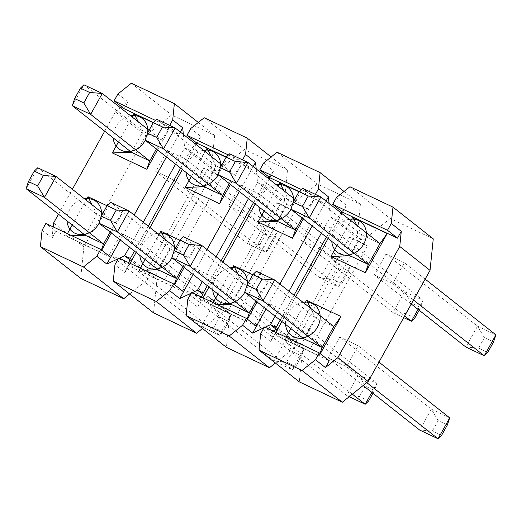 <?xml version="1.0" encoding="UTF-8"?>
<svg xmlns="http://www.w3.org/2000/svg" width="522" height="522" viewBox="0 0 522 522"><rect width="100%" height="100%" fill="white"/><g stroke="black" fill="none" stroke-linecap="round" stroke-linejoin="round"><path stroke-width="0.39" stroke-dasharray="2.61 1.96" d="M109.574 254.455L201.114 326.563L219.468 335.261L127.936 263.147L109.574 254.455L121.215 233.543L212.748 305.651L201.114 326.563L213.766 327.575L219.586 317.115L228.767 321.461L222.946 331.92L213.766 327.575M228.767 321.461L231.109 314.348L212.748 305.651L219.586 317.115M222.946 331.92L219.468 335.261L231.109 314.348L139.576 242.234L127.936 263.147M121.215 233.543L139.576 242.234M256.204 168.926L257.522 182.38L284.112 203.326L287.524 169.846L271.172 156.965M204.206 117.731L244.492 149.475L287.524 169.846M244.492 149.475L216.982 171.542L211.247 168.828L214.659 135.348L171.627 114.97L145.755 135.727L83.898 246.86L80.688 278.35M129.619 293.99L151.23 276.653L156.965 279.374L153.553 312.854M202.484 328.495L224.095 311.158L229.83 313.879L226.417 347.358M275.348 362.999L296.959 345.662L302.695 348.376L299.289 381.856M349.936 186.739L390.221 218.483L433.253 238.854M390.221 218.483L362.712 240.551L356.976 237.83L360.389 204.35L317.356 183.979L289.847 206.046L284.112 203.326M310.225 348.846L367.514 245.921L349.446 237.36L292.157 340.292L310.225 348.846L301.644 344.024L358.934 241.092L367.514 245.921M339.809 337.055L328.168 357.968L346.53 366.659L358.17 345.747L339.809 337.055L431.348 409.163L419.708 430.076L432.36 431.081L438.18 420.628L447.361 424.973M266.944 302.551L255.304 323.464L273.665 332.155L285.306 311.243L266.944 302.551L358.477 374.659L346.843 395.572L255.304 323.464M386.006 254.057L374.365 274.97L392.727 283.661L404.367 262.749L386.006 254.057L477.539 326.165L465.898 347.078L478.557 348.089L484.377 337.63L493.558 341.975M313.141 219.553L301.501 240.466L319.862 249.157L331.503 228.244L313.141 219.553L404.674 291.661L393.033 312.574L301.501 240.466M294.649 211.417L276.582 202.856L219.292 305.788L237.36 314.348L294.649 211.417L280.327 203.874L276.582 202.856M203.717 168.358L146.428 271.283L164.495 279.844L221.785 176.912L203.717 168.358L207.462 169.369L150.173 272.301L146.428 271.283M200.8 297.651L212.441 276.738L194.08 268.047L182.439 288.96L200.8 297.651L292.333 369.765L303.974 348.853L212.441 276.738M174.133 180.149L185.773 159.236L167.412 150.545L155.771 171.457L174.133 180.149L265.665 252.263L277.306 231.35L185.773 159.236M246.997 214.653L258.638 193.74L240.277 185.049L228.636 205.962L246.997 214.653L338.53 286.767L350.171 265.855L258.638 193.74M248.452 198.673L257.522 182.38L263.258 185.095L289.847 206.046M277.071 152.235L317.356 183.979M269.078 177.121L273.632 170.883L263.643 163.008M253.49 202.64L263.258 185.095L268.178 178.361M344.037 191.47L360.389 204.35M329.069 203.43L330.387 216.884L356.976 237.83M321.317 233.177L330.387 216.884L336.122 219.599L362.712 240.551M341.943 211.625L346.497 205.381L336.507 197.512M326.361 237.145L336.122 219.599L341.042 212.865M275.838 332.331L274.455 334.817L329.252 360.761M341.943 213.57L328.07 238.495M295.746 296.568L281.873 321.493M337.016 245.542L350.888 220.617M320.306 353.714L319.177 355.743L284.751 339.444L286.023 337.153M290.819 328.54L304.691 303.615M260.661 333.78L270.657 341.649L274.455 334.817L264.465 326.948M276.105 327.431L302.695 348.376M270.657 341.649L274.474 331.685M294.036 295.217L280.164 320.143M342.693 212.219L346.497 205.381M288.992 291.25L275.12 316.175M275.577 328.814L296.959 345.662M265.046 327.222L264.054 327.692M187.796 299.276L197.786 307.145L201.609 297.181M203.241 292.927L229.83 313.879M191.6 292.444L201.59 300.313L197.786 307.145M256.387 326.257L201.59 300.313L202.973 297.827M326.067 201.068L312.195 225.987M279.87 284.059L265.998 308.985M269.078 179.066L255.206 203.991M222.881 262.064L209.009 286.989M301.298 189.473L314.629 195.789L324.625 203.658L299.106 191.581M298.982 191.763L314.329 199.032L303.249 218.94M264.152 211.038L278.024 186.113M247.441 319.21L246.312 321.239L211.886 304.939L213.159 302.649M252.785 274.761L268.132 282.03L257.052 301.938M217.955 294.036L231.827 269.111M269.828 177.715L273.632 170.883M221.171 260.719L207.299 285.638M314.629 195.789L315.405 194.393M216.128 256.746L202.255 281.671M202.712 294.31L224.095 311.158M192.181 292.718L191.189 293.188M183.522 291.752L128.725 265.809L118.735 257.94M130.108 263.323L124.921 272.641L114.931 264.771M130.376 258.423L156.965 279.374M124.921 272.641L128.745 262.677M129.847 259.806L151.23 276.653M119.316 258.214L118.324 258.684M110.657 257.255L55.861 231.305L45.871 223.436M55.861 231.305L52.056 238.136L42.067 230.267M53.603 222.992L83.898 246.86M52.056 238.136L53.205 226.907M104.687 131.211L115.46 111.858L145.755 135.727M58.49 214.209L72.362 189.284M115.46 111.858L120.497 107.813M121.724 106.834L127.903 101.875L117.913 93.999M131.342 83.233L171.627 114.97M124.099 108.706L127.903 101.875M166.466 156.978L178.889 134.65L153.377 122.572M120.269 239.976L134.141 215.057M153.246 122.755L168.599 130.024L157.52 149.931M118.422 142.03L132.294 117.111M101.712 250.201L100.583 252.23L66.157 235.931L67.429 233.641M107.056 205.753L122.402 213.022L111.323 232.929M72.225 225.028L86.097 200.102M180.338 132.059L178.889 134.65L168.9 126.781L155.569 120.465M168.9 126.781L169.676 125.384M198.308 122.468L214.659 135.348M183.339 134.428L184.657 147.876L211.247 168.828M175.588 164.169L184.657 147.876L190.393 150.597L216.982 171.542M196.213 142.617L200.768 136.379L190.778 128.503M180.625 168.143L190.393 150.597L195.313 143.857M228.434 154.969L241.764 161.285L242.541 159.889M226.241 157.076L251.754 169.154L241.764 161.285M239.33 191.483L253.203 166.564M207.006 249.555L193.133 274.481M196.213 144.561L182.341 169.487M150.016 227.559L136.144 252.485M226.117 157.259L241.464 164.528L230.385 184.436M191.287 176.534L205.159 151.608M174.576 284.705L173.448 286.735L139.022 270.435L140.294 268.145M179.92 240.257L195.267 247.526L184.188 267.434M145.09 259.532L158.962 234.606M148.307 226.215L134.435 251.134M196.964 143.211L200.768 136.379M143.263 222.242L129.391 247.167M204.252 186.752L215.893 165.839L211.09 156.287M145.162 140.196L156.802 119.284L215.893 165.839L234.254 174.531L241.464 164.528M221.909 164.808L234.254 174.531L229.243 183.535M144.698 270.233L139.022 270.435M173.448 286.735L174.263 284.464M158.055 269.75L169.696 248.837L164.893 239.285M98.965 223.194L110.605 202.282L169.696 248.837L188.057 257.529L195.267 247.526M175.718 247.806L188.057 257.529L183.046 266.533M131.387 152.248L143.028 131.335L138.226 121.783M72.297 105.692L83.938 84.779L143.028 131.335L161.389 140.026L168.599 130.024M149.044 130.311L161.389 140.026L156.378 149.031M71.827 235.729L66.157 235.931M100.583 252.23L101.398 249.96M85.19 235.246L96.831 214.333L92.029 204.781M26.1 188.69L37.741 167.777L96.831 214.333L115.192 223.024L122.402 213.022M102.854 213.302L115.192 223.024L110.181 232.029M277.117 221.256L288.757 200.344L283.955 190.791M218.026 174.7L229.667 153.788L288.757 200.344L307.119 209.035L314.329 199.032M294.78 199.313L307.119 209.035L302.107 218.039M217.563 304.737L211.886 304.939M246.312 321.239L247.128 318.962M230.92 304.254L242.56 283.342L237.758 273.789M171.829 257.698L183.47 236.786L242.56 283.342L260.922 292.033L268.132 282.03M248.583 282.311L260.922 292.033L255.91 301.037M349.981 255.76L361.622 234.848L356.82 225.295M290.891 209.205L302.532 188.292L361.622 234.848L379.983 243.539M290.428 339.235L284.751 339.444M319.177 355.743L319.993 353.466M303.784 338.758L315.425 317.846L310.623 308.287M244.694 292.203L256.335 271.29L315.425 317.846L333.786 326.537M349.446 237.36L353.192 238.378L295.902 341.31L292.157 340.292M358.934 241.092L353.192 238.378M295.902 341.31L301.644 344.024M363.149 385.523L328.168 357.968M366.777 382.606L346.53 366.659M378.959 362.124L358.17 345.747M441.54 435.433L432.36 431.081M438.18 420.628L431.348 409.163L449.703 417.854M352.376 394.162L273.665 332.155M368.676 400.929L359.495 396.583L346.843 395.572L349.218 396.7M371.827 392.361L376.838 383.357L285.306 311.243M372.956 393.242L374.496 390.469L376.838 383.357L358.477 374.659L365.315 386.123L374.496 390.469M359.495 396.583L365.315 386.123M411.284 304.052L374.365 274.97M413.515 300.039L392.727 283.661M425.156 279.126L404.367 262.749M487.737 352.435L478.557 348.089M484.377 337.63L477.539 326.165L495.9 334.863M404.654 315.96L319.862 249.157M414.873 317.931L405.692 313.585L393.033 312.574L403.721 317.637M418.024 309.363L423.035 300.359L331.503 228.244M419.146 310.251L420.693 307.478L423.035 300.359L404.674 291.661L411.512 303.125L420.693 307.478M405.692 313.585L411.512 303.125M286.069 206.595L228.78 309.52L223.038 306.805L280.327 203.874M237.36 314.348L228.78 309.52M223.038 306.805L219.292 305.788M164.495 279.844L155.915 275.016L213.204 172.09L221.785 176.912M213.204 172.09L207.462 169.369M150.173 272.301L155.915 275.016M182.439 288.96L273.978 361.067L292.333 369.765L295.811 366.424L286.63 362.079L273.978 361.067L285.612 340.155L292.45 351.619L286.63 362.079M194.08 268.047L285.612 340.155L303.974 348.853L301.631 355.965L295.811 366.424M292.45 351.619L301.631 355.965M155.771 171.457L247.304 243.572L265.665 252.263L269.143 248.922L259.963 244.577L247.304 243.572L258.945 222.659L265.783 234.124L259.963 244.577M167.412 150.545L258.945 222.659L277.306 231.35L274.963 238.469L269.143 248.922M265.783 234.124L274.963 238.469M228.636 205.962L320.169 278.069L338.53 286.767L342.008 283.426L332.827 279.081L320.169 278.069L331.809 257.157L338.647 268.621L332.827 279.081M240.277 185.049L331.809 257.157L350.171 265.855L347.828 272.973L342.008 283.426M338.647 268.621L347.828 272.973M303.034 302.31A19.17 16.065 -51.8 0 0 288.255 313.187A19.17 16.065 -51.8 0 0 285.606 324.43M230.169 267.806A19.17 16.065 -51.8 0 0 215.39 278.683A19.17 16.065 -51.8 0 0 212.741 289.925M244.792 292.281A19.17 16.065 -51.8 0 0 247.206 284.784M157.298 233.301A19.17 16.065 -51.8 0 0 142.526 244.179A19.17 16.065 -51.8 0 0 139.87 255.421M171.927 257.777A19.17 16.065 -51.8 0 0 174.341 250.279M84.433 198.797A19.17 16.065 -51.8 0 0 69.661 209.681A19.17 16.065 -51.8 0 0 67.005 220.917M99.063 223.272A19.17 16.065 -51.8 0 0 101.477 215.775M349.225 219.312A19.17 16.065 -51.8 0 0 334.445 230.195A19.17 16.065 -51.8 0 0 331.796 241.432M276.36 184.808A19.17 16.065 -51.8 0 0 261.581 195.691A19.17 16.065 -51.8 0 0 258.932 206.927M290.989 209.283A19.17 16.065 -51.8 0 0 293.403 201.786M203.495 150.303A19.17 16.065 -51.8 0 0 188.716 161.187A19.17 16.065 -51.8 0 0 186.067 172.423M218.124 174.779A19.17 16.065 -51.8 0 0 220.538 167.281M130.63 115.799A19.17 16.065 -51.8 0 0 115.851 126.683A19.17 16.065 -51.8 0 0 113.202 137.925M145.26 140.274A19.17 16.065 -51.8 0 0 147.674 132.777"/><path stroke-width="0.78" d="M123.721 298.721L80.688 278.35L40.403 246.612L42.067 230.267L45.871 223.436L100.661 249.379L96.857 256.211L83.435 266.983L123.721 298.721L129.619 293.99M196.585 333.225L153.553 312.854L113.267 281.11L114.931 264.771L118.735 257.94L173.526 283.883L169.722 290.715L156.3 301.488L196.585 333.225L202.484 328.495M269.45 367.729L226.417 347.358L186.132 315.614L229.165 335.992L269.45 367.729L275.348 362.999M342.315 402.234L299.289 381.856L258.997 350.118L302.029 370.496L342.315 402.234L368.186 381.478L337.891 357.609L399.748 246.475L430.043 270.344L368.186 381.478M430.043 270.344L433.253 238.854L392.962 207.117L391.298 223.462L401.287 231.331L399.748 246.475M271.172 156.965L247.232 138.108L245.568 154.453L255.558 162.322L256.204 168.926M299.106 191.581L269.828 177.715L259.839 169.839L263.643 163.008L277.071 152.235L320.097 172.612L344.037 191.47M268.178 178.361L269.078 177.121M320.097 172.612L318.433 188.957L328.423 196.827L329.069 203.43M401.287 231.331L397.49 238.162L342.693 212.219L332.703 204.343L336.507 197.512L349.936 186.739L392.962 207.117M341.042 212.865L341.943 211.625M258.997 350.118L260.661 333.78L264.465 326.948L319.255 352.892L329.252 360.761L325.447 367.592L337.891 357.609M342.693 212.219L341.943 213.57M328.07 238.495L295.746 296.568M281.873 321.493L275.838 332.331M350.888 220.617L352.768 217.237L387.193 233.536L365.367 272.745L330.948 256.446L337.016 245.542M304.691 303.615L306.577 300.235L340.997 316.534L320.306 353.714M286.023 337.153L290.819 328.54M319.255 352.892L315.458 359.723L325.447 367.592M315.458 359.723L302.029 370.496M274.474 331.685L276.105 327.431L280.164 320.143M326.361 237.145L294.036 295.217M275.12 316.175L270.37 324.717L276.105 327.431M321.317 233.177L288.992 291.25M265.046 327.222L270.37 324.717L275.577 328.814M264.054 327.692L252.583 333.095L242.586 325.219L229.165 335.992M186.132 315.614L187.796 299.276L191.6 292.444L246.391 318.387L256.387 326.257L252.583 333.095M242.586 325.219L246.391 318.387M201.609 297.181L203.241 292.927L207.299 285.638M312.195 225.987L279.87 284.059M265.998 308.985L256.387 326.257M328.423 196.827L326.067 201.068M269.828 177.715L269.078 179.066M255.206 203.991L222.881 262.064M209.009 286.989L202.973 297.827M303.249 218.94L292.503 238.241L258.083 221.941L264.152 211.038M278.024 186.113L279.903 182.733L298.982 191.763M257.052 301.938L247.441 319.21M231.827 269.111L233.712 265.731L252.785 274.761M213.159 302.649L217.955 294.036M253.49 202.64L221.171 260.719M259.839 169.839L301.298 189.473M315.405 194.393L318.433 188.957M202.255 281.671L197.505 290.212L203.241 292.927M248.452 198.673L216.128 256.746M192.181 292.718L197.505 290.212L202.712 294.31M191.189 293.188L179.718 298.591L169.722 290.715M179.718 298.591L183.522 291.752L173.526 283.883M113.267 281.11L156.3 301.488M128.745 262.677L130.376 258.423L124.641 255.708L129.847 259.806M118.324 258.684L106.853 264.086L96.857 256.211M129.391 247.167L124.641 255.708L119.316 258.214M106.853 264.086L110.657 257.255L100.661 249.379M40.403 246.612L83.435 266.983M53.205 226.907L53.603 222.992L58.49 214.209M72.362 189.284L104.687 131.211M120.497 107.813L121.724 106.834M153.377 122.572L124.099 108.706L114.109 100.837L117.913 93.999L131.342 83.233L174.368 103.604L172.704 119.949L182.693 127.818L183.339 134.428M110.657 257.255L120.269 239.976M134.141 215.057L166.466 156.978M157.52 149.931L146.773 169.239L112.347 152.933L118.422 142.03M132.294 117.111L134.174 113.724L153.246 122.755M111.323 232.929L101.712 250.201M86.097 200.102L87.977 196.722L107.056 205.753M67.429 233.641L72.225 225.028M155.569 120.465L114.109 100.837M169.676 125.384L172.704 119.949M174.368 103.604L198.308 122.468M228.434 154.969L186.974 135.342L190.778 128.503L204.206 117.731L247.232 138.108M195.313 143.857L196.213 142.617M242.541 159.889L245.568 154.453M186.974 135.342L196.964 143.211L226.241 157.076M253.203 166.564L255.558 162.322M239.33 191.483L207.006 249.555M193.133 274.481L183.522 291.752M196.964 143.211L196.213 144.561M182.341 169.487L150.016 227.559M136.144 252.485L130.108 263.323M230.385 184.436L219.638 203.743L185.219 187.437L191.287 176.534M205.159 151.608L207.038 148.228L226.117 157.259M184.188 267.434L174.576 284.705M158.962 234.606L160.848 231.226L179.92 240.257M140.294 268.145L145.09 259.532M180.625 168.143L148.307 226.215M134.435 251.134L130.376 258.423M175.588 164.169L143.263 222.242M182.693 127.818L180.338 132.059M219.638 203.743L222.613 195.443L204.252 186.752L185.219 187.437M211.09 156.287L207.038 148.228M229.243 183.535L222.613 195.443L163.523 148.894L156.685 137.43L162.505 126.97L175.157 127.981L163.523 148.894L145.162 140.196L147.504 133.084L156.685 137.43M221.909 164.808L175.157 127.981L156.802 119.284L153.324 122.624L162.505 126.97M153.324 122.624L147.504 133.084M204.252 186.752L145.162 140.196M174.263 284.464L176.416 278.441L158.055 269.75L144.698 270.233M164.893 239.285L160.848 231.226M183.046 266.533L176.416 278.441L117.326 231.885L110.488 220.428L116.308 209.968L128.967 210.973L117.326 231.885L98.965 223.194L101.307 216.075L110.488 220.428M175.718 247.806L128.967 210.973L110.605 202.282L107.127 205.622L116.308 209.968M107.127 205.622L101.307 216.075M158.055 269.75L98.965 223.194M146.773 169.239L149.749 160.939L131.387 152.248L112.347 152.933M138.226 121.783L134.174 113.724M156.378 149.031L149.749 160.939L90.652 114.39L83.82 102.925L89.64 92.466L102.292 93.477L90.652 114.39L72.297 105.692L74.639 98.58L83.82 102.925M149.044 130.311L102.292 93.477L83.938 84.779L80.46 88.12L89.64 92.466M80.46 88.12L74.639 98.58M131.387 152.248L72.297 105.692M101.398 249.96L103.552 243.937L85.19 235.246L71.827 235.729M92.029 204.781L87.977 196.722M110.181 232.029L103.552 243.937L44.461 197.388L37.623 185.923L43.443 175.464L56.102 176.475L44.461 197.388L26.1 188.69L28.442 181.571L37.623 185.923M102.854 213.302L56.102 176.475L37.741 167.777L34.263 171.118L43.443 175.464M34.263 171.118L28.442 181.571M85.19 235.246L26.1 188.69M292.503 238.241L295.478 229.948L277.117 221.256L258.083 221.941M283.955 190.791L279.903 182.733M302.107 218.039L295.478 229.948L236.388 183.398L248.022 162.486L235.37 161.474L229.549 171.934L236.388 183.398L218.026 174.7L277.117 221.256M294.78 199.313L248.022 162.486L229.667 153.788L226.189 157.129L220.369 167.582L229.549 171.934M235.37 161.474L226.189 157.129M220.369 167.582L218.026 174.7M247.128 318.962L249.281 312.946L230.92 304.254L217.563 304.737M237.758 273.789L233.712 265.731M255.91 301.037L249.281 312.946L190.191 266.39L201.831 245.477L189.173 244.472L183.352 254.925L190.191 266.39L171.829 257.698L230.92 304.254M248.583 282.311L201.831 245.477L183.47 236.786L179.992 240.127L174.172 250.58L183.352 254.925M189.173 244.472L179.992 240.127M174.172 250.58L171.829 257.698M332.703 204.343L387.494 230.293L391.298 223.462M397.49 238.162L387.494 230.293M365.367 272.745L368.343 264.452L349.981 255.76L330.948 256.446M356.82 225.295L352.768 217.237M379.983 243.539L320.886 196.99L309.252 217.902L368.343 264.452L379.983 243.539L387.193 233.536M308.234 195.978L299.054 191.633L302.532 188.292L320.886 196.99L308.234 195.978L302.414 206.438L309.252 217.902L290.891 209.205L349.981 255.76M299.054 191.633L293.233 202.086L302.414 206.438M293.233 202.086L290.891 209.205M319.993 353.466L322.146 347.45L303.784 338.758L290.428 339.235M310.623 308.287L306.577 300.235M333.786 326.537L274.696 279.981L263.055 300.894L322.146 347.45L333.786 326.537L340.997 316.534M262.037 278.976L252.857 274.631L256.335 271.29L274.696 279.981L262.037 278.976L256.217 289.429L263.055 300.894L244.694 292.203L303.784 338.758M252.857 274.631L247.036 285.084L256.217 289.429M247.036 285.084L244.694 292.203M366.777 382.606L438.062 438.767L419.708 430.076L363.149 385.523M449.703 417.854L447.361 424.973L441.54 435.433L438.062 438.767L449.703 417.854L378.959 362.124M349.218 396.7L365.198 404.269L352.376 394.162M372.956 393.242L368.676 400.929L365.198 404.269L371.827 392.361M413.515 300.039L484.259 355.776L465.898 347.078L411.284 304.052M495.9 334.863L493.558 341.975L487.737 352.435L484.259 355.776L495.9 334.863L425.156 279.126M403.721 317.637L411.395 321.271L404.654 315.96M419.146 310.251L414.873 317.931L411.395 321.271L418.024 309.363M285.606 324.43A19.17 16.065 -51.8 0 0 298.643 338.112A19.17 16.065 -51.8 0 0 317.513 327.046A19.17 16.065 -51.8 0 0 318.094 308.913A19.17 16.065 -51.8 0 0 303.034 302.31M212.741 289.925A19.17 16.065 -51.8 0 0 225.778 303.608A19.17 16.065 -51.8 0 0 244.648 292.542A19.17 16.065 -51.8 0 0 244.792 292.281M247.206 284.784A19.17 16.065 -51.8 0 0 230.169 267.806M139.87 255.421A19.17 16.065 -51.8 0 0 152.913 269.104A19.17 16.065 -51.8 0 0 171.784 258.038A19.17 16.065 -51.8 0 0 171.927 257.777M174.341 250.279A19.17 16.065 -51.8 0 0 157.298 233.301M67.005 220.917A19.17 16.065 -51.8 0 0 80.049 234.6A19.17 16.065 -51.8 0 0 98.919 223.533A19.17 16.065 -51.8 0 0 99.063 223.272M101.477 215.775A19.17 16.065 -51.8 0 0 84.433 198.797M331.796 241.432A19.17 16.065 -51.8 0 0 344.84 255.114A19.17 16.065 -51.8 0 0 363.71 244.048A19.17 16.065 -51.8 0 0 364.291 225.915A19.17 16.065 -51.8 0 0 349.225 219.312M258.932 206.927A19.17 16.065 -51.8 0 0 271.969 220.61A19.17 16.065 -51.8 0 0 290.845 209.544A19.17 16.065 -51.8 0 0 290.989 209.283M293.403 201.786A19.17 16.065 -51.8 0 0 276.36 184.808M186.067 172.423A19.17 16.065 -51.8 0 0 199.104 186.106A19.17 16.065 -51.8 0 0 217.981 175.04A19.17 16.065 -51.8 0 0 218.124 174.779M220.538 167.281A19.17 16.065 -51.8 0 0 203.495 150.303M113.202 137.925A19.17 16.065 -51.8 0 0 126.239 151.602A19.17 16.065 -51.8 0 0 145.116 140.535A19.17 16.065 -51.8 0 0 145.26 140.274M147.674 132.777A19.17 16.065 -51.8 0 0 130.63 115.799"/></g></svg>
